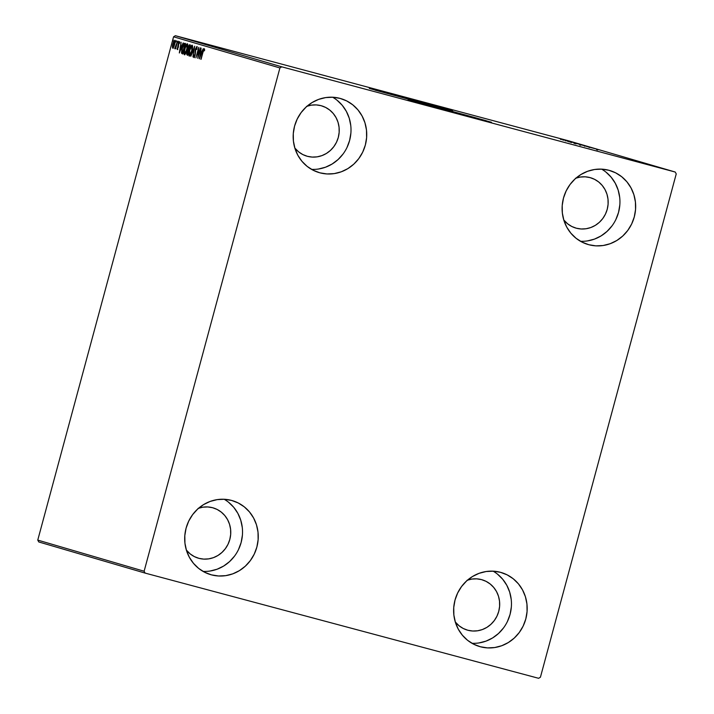 <?xml version="1.0" encoding="UTF-8"?>
<svg xmlns="http://www.w3.org/2000/svg" width="714" height="714" viewBox="0 0 714 714"><rect width="100%" height="100%" fill="white"/><g stroke="black" fill="none" stroke-linecap="round" stroke-linejoin="round"><path stroke-width="1.07" d="M401.197 97.131L439.565 107.618L401.197 97.131M440.038 108.501L478.407 118.988L440.038 108.501M486.073 120.996L413.942 101.522L485.591 120.853M462.752 114.829L408.113 99.79L470.24 116.828L486.154 120.693L436.861 107.252L474.319 117.399L491.5 122.29L462.752 114.829M447.232 109.626L375.1 90.151L446.75 109.483M423.911 103.459L369.272 88.42L431.399 105.458L447.312 109.322L398.019 95.881L435.478 106.029L452.658 110.92L423.911 103.459M480.361 646.759A38.556 36.628 -73.7 0 1 479.576 646.536A38.556 36.628 -73.7 0 1 455.13 599.662A38.556 36.628 -73.7 0 1 500.452 572.307L507.163 574.868L513.223 578.759L518.418 583.838L522.532 589.898L525.406 596.717L526.941 604.026L527.075 611.55L525.79 618.993L523.148 626.071L519.256 632.524L514.25 638.084L508.323 642.546L501.71 645.742L494.668 647.544L487.457 647.893L480.361 646.759L473.65 644.198L467.581 640.306L462.395 635.228L458.281 629.168L455.407 622.349L453.872 615.04L453.738 607.516L455.023 600.072L457.656 592.995L461.556 586.551L466.563 580.991L472.489 576.519L479.094 573.324L486.145 571.521L493.356 571.182L500.452 572.307A38.556 36.628 -73.7 0 1 501.237 572.53A38.556 36.628 -73.7 0 1 525.674 619.413A38.556 36.628 -73.7 0 1 480.361 646.759L478.791 646.295L480.361 646.759M319.908 172.824A38.556 36.628 -73.7 0 1 319.122 172.601A38.556 36.628 -73.7 0 1 294.677 125.726A38.556 36.628 -73.7 0 1 339.998 98.371L346.709 100.933L352.77 104.833L357.964 109.902L362.078 115.971L364.952 122.781L366.487 130.091L366.612 137.615L365.336 145.058L362.694 152.144L358.803 158.588L353.796 164.149L347.87 168.611L341.256 171.806L334.214 173.609L327.003 173.957L319.908 172.824L313.196 170.262L307.127 166.371L301.942 161.293L297.827 155.233L294.944 148.414L293.418 141.104L293.284 133.58L294.561 126.137L297.202 119.059L301.103 112.616L306.11 107.055L312.036 102.584L318.64 99.389L325.691 97.586L332.902 97.247L339.998 98.371A38.556 36.628 -73.7 0 1 340.783 98.594A38.556 36.628 -73.7 0 1 365.22 145.477A38.556 36.628 -73.7 0 1 319.908 172.824L318.337 172.369L319.908 172.824M588.836 244.723A38.556 36.628 -73.7 0 1 588.05 244.509A38.556 36.628 -73.7 0 1 563.614 197.626A38.556 36.628 -73.7 0 1 608.926 170.28L615.638 172.833L621.707 176.733L626.892 181.802L631.006 187.871L633.88 194.69L635.415 202L635.549 209.514L634.264 216.958L631.631 224.044L627.731 230.488L622.724 236.048L616.798 240.511L610.193 243.706L603.143 245.518L595.931 245.857L588.836 244.723L582.124 242.162L576.064 238.271L570.87 233.192L566.755 227.132L563.881 220.314L562.346 213.004L562.213 205.48L563.498 198.037L566.14 190.959L570.031 184.515L575.038 178.955L580.964 174.493L587.577 171.298L594.619 169.486L601.831 169.147L608.926 170.28A38.556 36.628 -73.7 0 1 609.711 170.494A38.556 36.628 -73.7 0 1 634.157 217.377A38.556 36.628 -73.7 0 1 588.836 244.723L587.265 244.268L588.836 244.723M211.433 574.859A38.556 36.628 -73.7 0 1 210.639 574.636A38.556 36.628 -73.7 0 1 186.202 527.753A38.556 36.628 -73.7 0 1 231.514 500.407L238.226 502.968L244.295 506.86L249.481 511.938L253.595 517.998L256.478 524.817L258.013 532.126L258.138 539.65L256.861 547.094L254.22 554.171L250.319 560.615L245.313 566.184L239.395 570.647L232.782 573.842L225.74 575.645L218.529 575.984L211.433 574.859L204.722 572.298L198.653 568.406L193.467 563.328L189.353 557.268L186.47 550.449L184.935 543.14L184.81 535.616L186.086 528.173L188.728 521.095L192.628 514.642L197.635 509.082L203.552 504.619L210.166 501.424L217.208 499.621L224.419 499.273L231.514 500.407A38.556 36.628 -73.7 0 1 232.309 500.63A38.556 36.628 -73.7 0 1 256.745 547.504A38.556 36.628 -73.7 0 1 211.433 574.859L209.862 574.395L211.433 574.859M198.617 508.216A26.222 24.91 -73.7 0 1 212.585 507.716L217.145 509.457L221.269 512.108L224.803 515.553L227.596 519.676L229.551 524.317L230.595 529.288L230.684 534.402L229.81 539.463L228.016 544.282L225.365 548.664L221.965 552.44L217.94 555.474L213.441 557.652L208.649 558.875L203.749 559.116L198.92 558.339A26.222 24.91 -73.7 0 1 198.385 558.196A26.222 24.91 -73.7 0 1 186.363 550.083L190.236 553.957L194.36 556.599L198.92 558.339A26.222 24.91 -73.7 0 0 229.738 539.748A26.222 24.91 -73.7 0 0 213.12 507.868L213.075 507.85M576.019 178.081A26.222 24.91 -73.7 0 1 589.987 177.59L594.557 179.33L598.68 181.972L602.205 185.426L605.008 189.549L606.962 194.181L608.007 199.152L608.096 204.266L607.221 209.336L605.427 214.146L602.777 218.529L599.376 222.313L595.342 225.347L590.853 227.516L586.06 228.748L581.151 228.98L576.332 228.212A26.222 24.91 -73.7 0 1 575.796 228.061A26.222 24.91 -73.7 0 1 563.765 219.948L567.639 223.821L571.762 226.472L576.332 228.212A26.222 24.91 -73.7 0 0 607.141 209.613A26.222 24.91 -73.7 0 0 590.523 177.732L590.487 177.724M307.091 106.181A26.222 24.91 -73.7 0 1 321.059 105.681L325.62 107.43L329.743 110.072L333.277 113.526L336.071 117.649L338.034 122.281L339.07 127.253L339.159 132.367L338.293 137.427L336.499 142.247L333.849 146.629L330.439 150.413L326.414 153.448L321.916 155.616L317.123 156.848L312.223 157.08L307.395 156.312A26.222 24.91 -73.7 0 1 306.859 156.161A26.222 24.91 -73.7 0 1 294.837 148.048L298.711 151.921L302.834 154.572L307.395 156.312A26.222 24.91 -73.7 0 0 338.213 137.713A26.222 24.91 -73.7 0 0 321.595 105.833L321.55 105.824M467.545 580.116A26.222 24.91 -73.7 0 1 481.513 579.616L486.073 581.357L490.206 584.007L493.731 587.461L496.525 591.585L498.488 596.217L499.523 601.188L499.613 606.302L498.747 611.362L496.953 616.182L494.302 620.564L490.893 624.339L486.868 627.383L482.369 629.552L477.577 630.783L472.677 631.015L467.857 630.248A26.222 24.91 -73.7 0 1 467.313 630.096A26.222 24.91 -73.7 0 1 455.291 621.983L459.164 625.857L463.288 628.507L467.857 630.248A26.222 24.91 -73.7 0 0 498.667 611.648A26.222 24.91 -73.7 0 0 482.048 579.768L482.004 579.759M144.121 571.227L37.762 540.096L173.564 36.807L279.915 67.946L144.121 571.227L145.129 573.101L538.624 678.3L540.436 677.193L676.238 173.904L675.221 172.038L281.735 66.83L175.376 35.7L568.871 140.899L675.221 172.038L281.735 66.83L279.915 67.946L144.121 571.227L145.129 573.101L538.624 678.3L540.436 677.193L676.238 173.904L675.221 172.038L568.871 140.899L175.376 35.7L173.564 36.807L37.762 540.096L38.779 541.962L145.129 573.101L38.779 541.962L37.762 540.096L144.121 571.227M173.707 47.07L174.992 43.081L174.823 40.252L173.511 41.956L172.529 45.339L172.52 47.99L173.707 47.07L174.68 44.438L174.823 40.252L172.859 43.902L172.369 46.687L172.699 48.133L173.707 47.07M177.616 41.207L174.841 48.757L175.608 47.633L175.555 48.829L177.616 41.207L174.716 48.445L175.608 47.633L175.555 48.829L177.616 41.207M177.25 49.462L178.339 47.302L178.696 43.251L179.651 42.778L179.419 41.59L178.304 43.643L178 47.57L177.045 48.65L177.25 49.462L178.5 46.41L178.304 43.643L177.25 49.462M184.783 43.313L183.4 44.589L181.82 49.48L181.517 53.006L182.73 53.952L185.542 43.527L184.783 43.313C183.819 43.438 182.954 45.009 182.177 48.025L181.57 53.211L182.73 53.952L185.542 43.527L184.783 43.313M190.352 44.937L189.317 44.884L188.139 47.481L186.702 54.371L187.541 55.362L190.352 44.937L189.71 44.75L188.139 47.481L187.032 52.425L187.541 55.362L190.352 44.937M194.708 46.214L190.816 56.326L194.012 48.722L192.932 56.941L194.708 46.214L190.816 56.326L194.012 48.722L192.932 56.941L194.708 46.214M200.357 47.865L198.26 55.621L198.733 47.392L195.922 57.816L198.269 50.114L197.787 58.361L200.607 47.936L198.26 55.621L198.733 47.392L195.922 57.816L198.269 50.114L197.787 58.361L200.357 47.865M202.937 52.39L203.695 50.096L204.088 49.864L204.24 50.881L204.588 50.114L204.293 48.73L203.535 49.605L200.821 59.253L202.937 52.39L204.008 49.801L204.24 50.881L204.588 50.114L204.293 48.73L202.722 52.211L201.071 59.324L202.937 52.39M199.367 58.825L203.213 48.704L201.714 51.872L200.804 51.604L201.098 48.088L199.322 58.816L203.213 48.704L201.714 51.872L200.804 51.604L201.098 48.088L199.367 58.825M196.832 46.553L195.386 49.168L194.993 54.487L194.324 56.361L194.083 54.969L193.708 55.558L193.86 57.504L195.199 54.826L195.868 48.552L196.564 47.624L196.6 49.507L196.948 49.043L196.832 46.553L195.386 49.168L194.833 55.21L194.154 56.433L194.083 54.969L193.708 55.558L193.86 57.504L195.1 55.237L195.636 49.257L196.564 47.624L196.6 49.507L196.948 49.043L196.832 46.553M191.95 50.98L192.575 45.866L191.843 45.232L190.709 46.812L189.005 52.193L189.228 56.147L190.504 54.853L191.95 50.98C192.762 48.016 192.834 46.08 192.164 45.178C191.138 45.616 190.227 47.32 189.442 50.301C188.612 53.3 188.541 55.255 189.228 56.147C190.254 55.683 191.165 53.961 191.95 50.98L191.95 50.98M187.13 49.569L187.755 44.455L187.193 43.759L186.274 44.705L184.194 50.783L184.274 54.666L185.497 53.782L187.13 49.569C187.943 46.606 188.014 44.67 187.354 43.768C186.327 44.206 185.417 45.91 184.631 48.891C183.801 51.89 183.73 53.845 184.408 54.737C185.444 54.273 186.345 52.55 187.13 49.569L187.13 49.569M179.366 52.97L183.212 42.849L181.713 46.017L180.803 45.75L181.097 42.233L179.321 52.961L183.212 42.849L181.713 46.017L180.803 45.75L181.097 42.233L179.366 52.97M178.205 42.18L178.116 41.305L177.688 42.644L178.232 41.242L178.205 42.162M176.296 41.617L176.322 40.689L175.778 42.081L176.322 40.689L176.296 41.617M173.181 40.707L173.1 39.832L172.663 41.171L173.207 39.779L173.181 40.698M561.597 139.007L570.888 141.568L560.579 138.73L568.192 140.774L560.704 138.775L567.389 140.56L561.516 138.98L561.347 139.578M563.774 139.649L570.888 141.568L563.774 139.649M565.247 140.105L565.791 140.256M578.063 143.666L567.987 140.961L578.063 143.666M587.988 146.575L577.001 143.612L587.988 146.575M593.629 148.226L582.106 145.103L593.629 148.226M593.843 148.369L587.006 146.54L593.843 148.369M585.551 146.111L596.493 149.065L585.551 146.111M589.291 146.986L579.795 144.433L590.353 147.254L579.866 144.451L589.3 146.977L589.184 147.584M581.705 144.862L575.056 143.041L581.705 144.862M565.55 140.256L576.493 143.211L565.55 140.256M569.076 141.051L569.692 141.211M564.917 139.855L565.542 140.033M466.992 580.312L471.784 579.081L476.684 578.849L481.513 579.616A26.222 24.91 -73.7 0 1 482.048 579.768M306.538 106.377L311.331 105.145L316.231 104.913L321.059 105.681A26.222 24.91 -73.7 0 1 321.595 105.833M575.466 178.277L580.259 177.054L585.168 176.813L589.987 177.59A26.222 24.91 -73.7 0 1 590.523 177.732M198.064 508.413L202.856 507.181L207.756 506.949L212.585 507.716A26.222 24.91 -73.7 0 1 213.12 507.868M210.014 571.039L217.056 569.236L223.669 566.041L229.596 561.579L234.603 556.019M238.494 549.575L241.136 542.488L242.421 535.045M242.287 527.521L240.752 520.211L237.878 513.402L233.764 507.333L228.569 502.263M203.053 571.396A38.556 36.628 106.3 0 0 240.904 543.318A38.556 36.628 106.3 0 0 224.169 499.264M587.426 240.913L594.467 239.11L601.081 235.915L606.998 231.443L612.005 225.883M615.905 219.439L618.547 212.361L619.823 204.918M619.698 197.394L618.163 190.085L615.281 183.266L611.166 177.206L605.981 172.128M580.464 241.27A38.556 36.628 106.3 0 0 618.315 213.191A38.556 36.628 106.3 0 0 601.581 169.129M318.489 169.013L325.539 167.201L332.144 164.006L338.07 159.543L343.077 153.983M346.977 147.539L349.61 140.462L350.895 133.018M350.761 125.494L349.235 118.185L346.352 111.366L342.238 105.306L337.053 100.228M311.527 169.37A38.556 36.628 106.3 0 0 349.378 141.292A38.556 36.628 106.3 0 0 332.644 97.229M478.942 642.939L485.993 641.136L492.606 637.941L498.524 633.479L503.531 627.918M507.431 621.475L510.073 614.388L511.349 606.945M511.215 599.43L509.689 592.12L506.806 585.301L502.692 579.232L497.506 574.163M471.99 643.296A38.556 36.628 106.3 0 0 509.832 615.218A38.556 36.628 106.3 0 0 493.106 571.164M597.225 149.297L597.761 149.422M596.743 149.155L596.627 149.762M587.917 146.745L591.594 147.744L587.917 146.745M579.625 145.022L579.866 144.451M580.884 144.728L581.723 144.933M574.895 143.639L575.225 143.095M576.234 143.362L584.614 145.611L576.144 143.327L575.957 143.925M584.614 145.602L584.587 146.245M573.726 142.648L583.633 145.299L573.726 142.648M578.679 143.969L582.365 144.96L578.679 143.969M574.234 142.773L573.967 143.335M570.415 141.684L580.812 144.469L570.245 141.631L570.084 142.229M571.423 141.952L579.893 144.219L571.298 141.916L571.138 142.514M579.804 144.192L579.768 144.835M569.513 141.39L569.067 141.283M567.916 140.89L571.593 141.881L567.916 140.89M566.122 140.337L566.568 140.444M572.789 142.131L572.325 142.006M569.951 141.327L570.566 141.497M571.602 141.774L570.977 141.613M568.656 140.935L568.041 140.774M561.222 138.891L560.704 138.775M568.192 140.783L568.165 141.408M566.577 140.301L565.961 140.14M567.309 140.542L567.228 141.158M204.07 49.819L204.507 49.061M204.579 50.123L204.133 49.998L204.579 50.123M204.704 50.15L204.008 49.801L204.615 49.98M204.543 49.016L203.972 50.069M200.911 52.782L201.098 51.685L200.911 52.782M201.589 52.97L200.625 52.702L201.589 52.979M200.027 56.308L200.625 52.702L201.321 52.907L200.027 56.308L200.625 52.702L201.321 52.907L200.027 56.308M197.082 47.767L196.564 47.624L197.082 47.767M194.431 57.655L194.279 55.701M194.645 55.121L194.717 56.584M194.636 56.567L194.154 56.433L194.636 56.567M196.573 47.624L197.046 46.865M197.234 46.722L196.261 48.356M194.226 56.352L194.262 57.432M189.335 54.148L189.442 50.301L191.887 46.249L192.646 46.58M190.335 55.165L189.505 55.076L189.692 50.373L191.272 46.954M192.628 46.544L191.887 46.249L191.7 50.908L189.505 55.076L190.317 55.183M187.541 55.353L187.032 52.425L188.728 50.944L187.577 54.219L187.559 51.658L188.478 50.881L187.827 54.291L187.273 54.13M188.255 50.828L188.38 49.65M189.335 45.839L189.817 45.937L189.023 49.882L188.228 49.4L188.139 47.481L189.531 45.848L190.067 45.999L189.531 45.848L190.067 45.999L188.773 49.81L188.389 47.561L190.183 44.893L189.237 46.098M188.38 49.569L188.246 50.855M187.3 54.068L187.496 55.308M184.73 54.683L184.498 53.496M187.818 45.134L187.068 44.839L186.881 49.498L184.694 53.666L185.506 53.773L184.694 53.666L184.631 48.891L187.068 44.839L187.836 45.169M186.809 44.884L187.416 46.58L185.872 52.327L184.694 53.666L184.337 51.917L185.337 47.481L187.595 43.973L186.461 45.553M187.818 49.257L187.934 48.784M184.524 52.738L184.837 54.817M182.73 53.943L182.24 53.809L182.73 53.943M182.802 53.961L181.57 53.211L182.132 53.363L182.025 52.381L182.802 53.961M182.427 48.097L183.998 44.518L185.256 44.589L183.016 52.881L181.963 52.265L182.498 47.829L183.882 44.625L185.256 44.589L184.73 44.446L182.766 52.809L181.883 51.926L182.427 48.106M184.114 44.446L185.212 43.438L183.962 44.741M184.703 44.438L185.265 44.589L184.56 44.67M180.91 46.928L181.097 45.83L180.91 46.928M181.588 47.115L180.615 46.847L181.588 47.124M180.026 50.453L180.615 46.847L181.311 47.053L180.026 50.453L180.615 46.847L181.311 47.053L180.026 50.453M177.813 49.614L177.625 48.391L177.697 49.471M179.419 41.59L178.304 43.643L179.196 42.537L179.321 43.438L179.419 41.59M179.294 42.563L179.633 41.965M179.66 42.661L179.196 42.537L179.66 42.661M179.758 42.688L179.125 43.822M179.705 41.876L179.241 42.688M173.261 48.284L172.931 46.838M175.171 41.35L174.573 41.189L174.43 44.357L172.949 47.195L173.556 47.356L172.949 47.195L172.859 43.902L174.573 41.189L175.216 41.376M174.528 41.18L175.055 40.493M175.162 40.43L174.341 41.537M172.922 47.115L173.091 48.141M173.315 46.999L172.815 47.07L172.788 45.5L174.198 41.394L174.787 41.573L174.689 44.429L173.332 46.972M191.62 46.294L192.244 47.356L191.7 50.908L190.513 54.068L189.308 54.889M183.998 44.518L184.73 44.446M279.915 67.946L173.564 36.807L175.376 35.7L281.735 66.83L279.915 67.946M597.841 149.449L597.68 150.047M580.839 144.71L580.678 145.308M569.067 141.256L568.906 141.854M565.193 140.087L565.033 140.685M566.086 140.328L565.925 140.926M571.968 141.907L571.807 142.497M571.628 141.783L571.468 142.372M562.811 139.391L562.65 139.98M563.748 139.641L563.587 140.239M568.014 140.765L567.853 141.354M560.579 138.73L560.419 139.328"/></g></svg>
